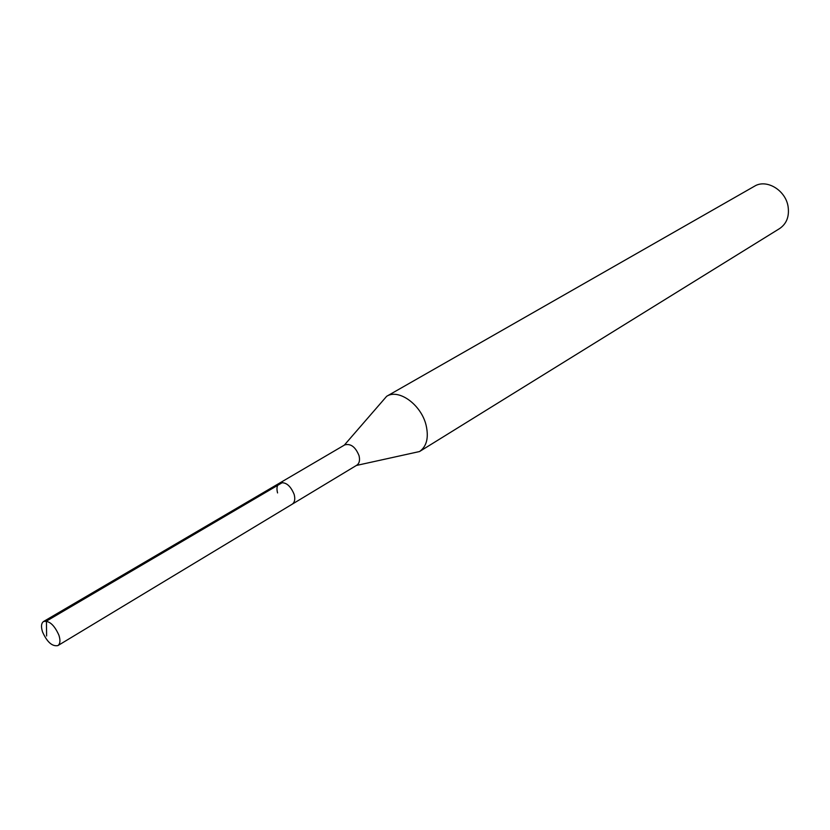 <?xml version="1.0" encoding="UTF-8"?>
<svg xmlns="http://www.w3.org/2000/svg" width="830" height="830" viewBox="0 0 830 830"><rect width="100%" height="100%" fill="white"/><g stroke="black" fill="none" stroke-linecap="round" stroke-linejoin="round"><path stroke-width="1.25" d="M58.92 635.209C60.549 640.428 60.217 643.893 57.913 645.584C52.238 646.663 47.113 642.119 42.548 631.952C40.888 626.681 41.23 623.206 43.575 621.494C49.24 620.446 54.355 625.021 58.92 635.209M277.562 492.927C276.338 488.175 277.013 484.896 279.606 483.081L344.72 444.901C350.696 443.313 355.468 446.893 359.027 455.639C360.116 460.204 359.38 463.389 356.796 465.205L292.17 504.204C294.712 502.409 295.376 499.152 294.173 494.441C290.407 485.374 285.551 481.587 279.606 483.081C285.551 481.587 290.407 485.374 294.173 494.441C295.376 499.152 294.712 502.409 292.17 504.204L57.913 645.584M344.284 445.16L386.666 396.294C398.753 388.399 421.329 404.791 426.122 425.323C428.892 437.711 426.693 446.447 419.534 451.541L356.371 465.464M419.534 451.541L779.64 228.551C786.684 223.685 789.496 216.308 788.064 206.421C785.543 190.08 766.36 178.699 754.47 186.231L386.666 396.294M46.615 635.998L46.428 621.12L282.584 482.469M279.606 483.081L43.575 621.494"/></g></svg>
